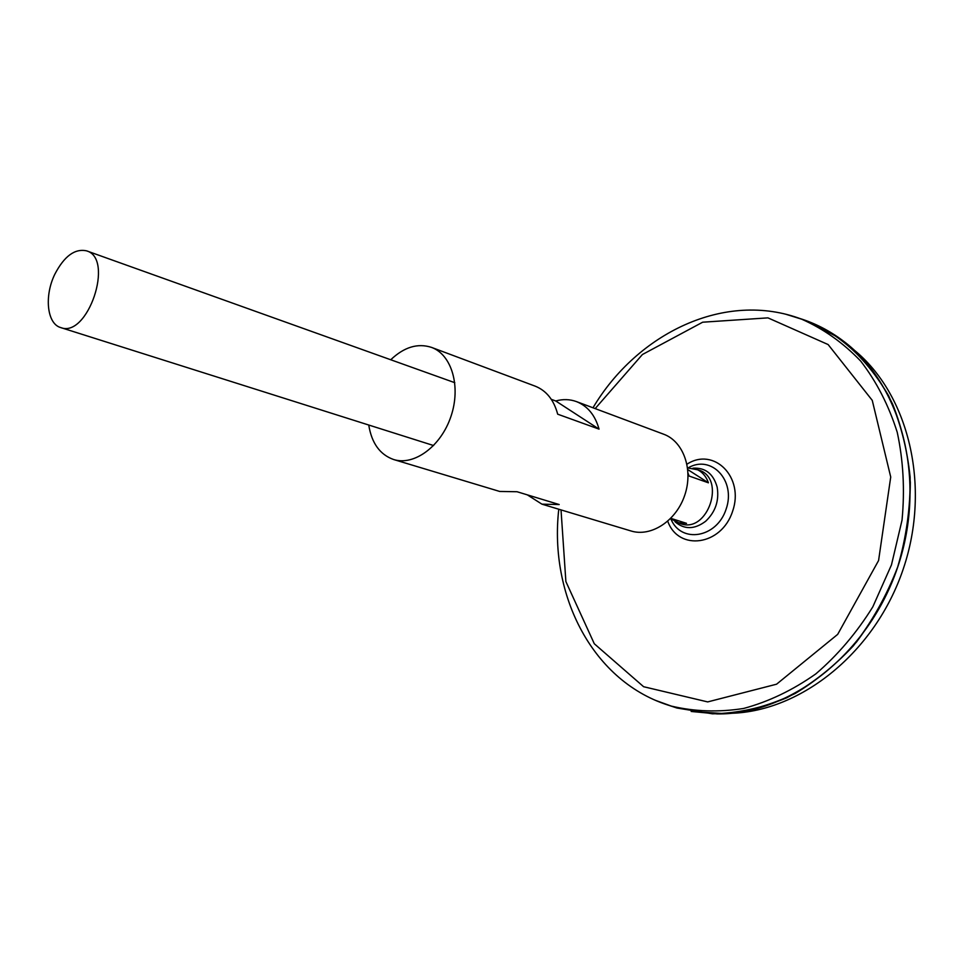 <?xml version="1.0" encoding="UTF-8"?>
<svg xmlns="http://www.w3.org/2000/svg" width="964" height="964" viewBox="0 0 964 964"><rect width="100%" height="100%" fill="white"/><g stroke="black" fill="none" stroke-linecap="round" stroke-linejoin="round"><path stroke-width="1.45" d="M688.2 467.853C711.215 454.249 736.243 480.518 726.121 509.149C716.842 538.057 681.018 543.817 670.944 519.054M799.421 318.361L807.434 321.108L839.162 337.978C858.599 353.354 875.071 372.586 888.567 395.686C899.954 420.653 907.136 447.85 910.136 477.264C910.51 507.341 906.365 537.249 897.725 566.989C886.591 595.897 871.781 622.214 853.285 645.916C833.101 667.522 810.917 684.814 786.732 697.803C762.006 708.01 737.243 713.348 712.468 713.818L677.017 708.034L668.968 705.383M800.18 318.638L806.482 320.795M820.762 326.989C850.718 343.268 875.77 369.742 892.664 404.229C902.34 428.498 908.233 454.574 910.329 482.458C910.112 510.848 905.895 539.021 897.689 566.977C887.29 594.21 873.589 619.177 856.586 641.904C838.029 662.822 817.556 680.018 795.167 693.478C772.164 704.527 748.895 711.263 725.35 713.685L691.176 711.432M676.053 707.709L669.739 705.624M800.253 318.662L806.41 320.771M675.993 707.697L669.811 705.648M799.493 318.385C814.99 323.193 829.474 330.64 842.934 340.726C901.364 383.865 927.272 479.952 897.737 567.001C868.552 654.146 789.769 714.951 717.144 713.914L691.188 711.468M676.957 708.022L669.04 705.395M853.887 349.848C908.413 393.914 931.429 485.844 903.292 568.868C875.42 651.977 801.458 711.215 731.375 713.288M54.852 274.174C64.287 256.111 74.867 248.338 86.591 250.857C114.656 258.497 87.7 338.484 60.732 327.579C46.959 323.88 44.103 295.936 54.852 274.174M687.597 467.902L698.659 469.998C726.507 478.349 707.781 533.899 680.56 523.681L670.486 518.656M670.799 518.343L686.501 523.332L677.523 522.717M695.659 468.926C701.72 471.239 705.961 475.867 708.407 482.807L689.127 476.035L688.031 473.24M687.79 469.601L708.407 482.807M692.959 468.191C705.286 467.444 713.36 473.746 717.156 487.085C719.349 500.521 715.505 511.92 705.636 521.271C694.526 529.598 684.295 529.73 674.933 521.681M390.745 359.753C404.097 347.064 417.677 342.931 431.486 347.377C451.742 354.619 461.154 386.576 450.959 416.4C441.03 446.308 414.183 466.046 393.686 459.539C379.997 454.719 371.682 443.211 368.742 425.028M551.3 399.337L555.734 400.976C562.964 398.988 569.881 399.204 576.496 401.614L663.63 434.198C683.428 441.331 693.538 469.564 684.753 495.207C676.234 520.922 651.086 537.285 631.01 530.971L541.937 504.16L527.32 494.857M393.686 459.539L499.689 491.447L517.053 491.736L559.192 504.546L541.937 504.16M576.496 401.614C587.642 406.061 595.162 415.231 599.042 429.125L557.686 414.183C553.878 399.976 546.371 390.625 535.177 386.154L431.486 347.377M555.734 400.976L599.042 429.125M686.983 464.19C713.818 446.621 744.654 477.144 732.592 511.33C721.506 545.841 678.475 551.456 667.751 521.235M595.174 408.591L642.41 354.523L702.672 322.205L767.947 317.867L828.136 344.558L872.251 400.361L890.724 477.023L878.578 560.542L837.692 634.36L776.574 684.199L707.684 701.913L643.615 686.717L594.294 643.747L565.88 581.545L561.024 509.908M785.841 314.252L801.626 319.168C823.497 328.844 843.187 342.823 860.719 361.114C876.553 381.672 888.724 405.386 897.231 432.282C903.304 460.491 904.907 489.796 902.027 520.186L891.471 564.88L872.818 606.85C856.707 632.782 837.692 655.146 815.785 673.92C792.733 690.164 768.682 701.684 743.642 708.456C718.614 712.408 694.478 711.601 671.221 706.07L655.665 700.418M807.434 321.108L801.626 319.168C724.976 290.128 637.144 333.448 592.981 407.784M677.017 708.034L671.221 706.07C592.643 682.789 548.95 595.186 558.783 509.233M60.732 327.579L433.619 445.549M86.591 250.857L454.803 382.696"/></g></svg>
